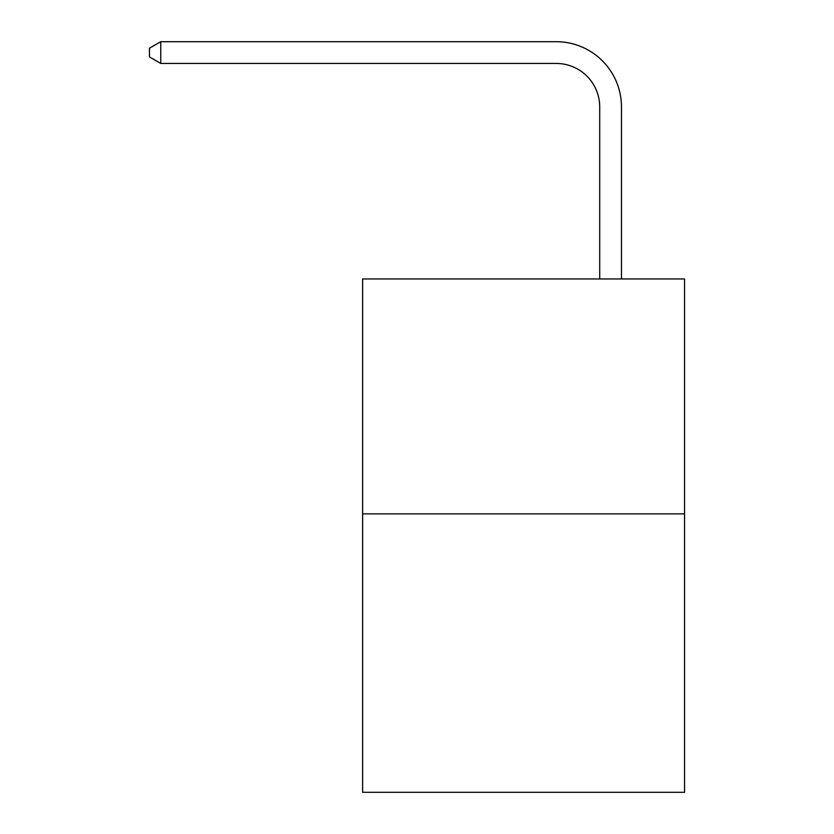 <?xml version="1.0" encoding="UTF-8"?>
<svg xmlns="http://www.w3.org/2000/svg" width="834" height="834" viewBox="0 0 834 834"><rect width="100%" height="100%" fill="white"/><g stroke="black" fill="none" stroke-linecap="round" stroke-linejoin="round"><path stroke-width="1.25" d="M684.547 513.88L684.547 278.963L362.623 278.963L362.623 792.3L684.547 792.3L684.547 513.88L362.623 513.88M599.709 278.963L599.709 106.95A43.504 43.504 0 0 0 556.205 63.447L160.764 63.447L149.453 56.931L149.453 48.226L160.764 41.7L556.205 41.7A65.25 65.25 0 0 1 621.466 106.95L621.466 278.963M599.709 106.95A43.504 43.504 0 0 0 556.205 63.447A43.504 43.504 0 0 1 599.709 106.95A43.504 43.504 0 0 0 556.205 63.447A43.504 43.504 0 0 1 599.709 106.95A43.504 43.504 0 0 0 556.205 63.447A43.504 43.504 0 0 1 599.709 106.95A43.504 43.504 0 0 0 556.205 63.447A43.504 43.504 0 0 1 599.709 106.95A43.504 43.504 0 0 0 556.205 63.447A43.504 43.504 0 0 1 599.709 106.95A43.504 43.504 0 0 0 556.205 63.447A43.504 43.504 0 0 1 599.709 106.95A43.504 43.504 0 0 0 556.205 63.447A43.504 43.504 0 0 1 599.709 106.95M160.764 41.7L556.205 41.7L160.764 41.7L556.205 41.7L160.764 41.7L556.205 41.7L160.764 41.7L556.205 41.7L160.764 41.7L556.205 41.7L160.764 41.7L556.205 41.7L160.764 41.7L556.205 41.7L160.764 41.7L160.764 63.447"/></g></svg>
